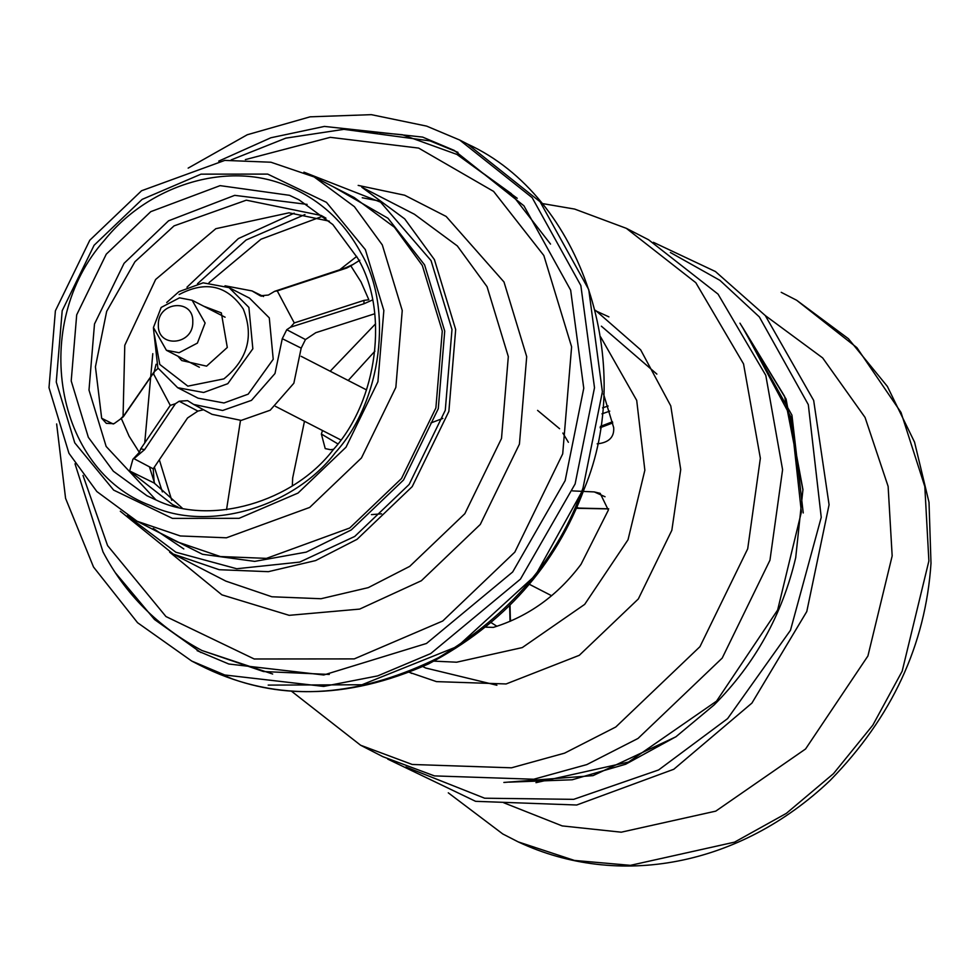 <?xml version="1.0" encoding="UTF-8"?>
<svg xmlns="http://www.w3.org/2000/svg" width="980" height="980" viewBox="0 0 980 980"><rect width="100%" height="100%" fill="white"/><g stroke="black" fill="none" stroke-linecap="round" stroke-linejoin="round"><path stroke-width="1.47" d="M289.504 195.314L299.059 199.846L332.82 224.555L357.7 258.218C389.232 310.868 377.815 400.673 333.359 449.538C293.24 502.397 210.247 526.187 156.543 500.204L146.951 495.745L113.349 471.221L88.347 437.313L71.209 380.926L76.697 314.837L106.269 254.175L150.773 211.656L220.108 185.637L289.504 195.314M150.577 505.558C206.707 532.704 293.449 507.848 335.368 452.589C381.82 401.531 393.764 307.683 360.799 252.656C344.164 221.97 320.399 200.055 289.541 186.923C230.178 160.083 150.026 183.603 104.75 239.88C29.633 324.086 54.856 470.314 150.577 505.558M142.1 199.393L201.059 174.146L267.675 174.097L326.463 202.358L365.356 249.631L383.841 310.464L377.913 381.759L346.014 447.199L298.006 493.075L239.059 518.334L172.443 518.383L113.656 490.11L74.762 442.85L56.264 382.016L62.193 310.721L94.092 245.27L142.1 199.393M363.96 300.394L368.835 299.757L361.057 281.983L350.828 265.837L346.761 268.018L277.254 290.901L294.269 322.935L363.96 300.394L363.96 303.763L372.547 299.966M178.103 507.138L172.59 504.602L129.654 470.976L132.9 459.277L139.319 452.368L140.74 448.816L170.275 405.389L153.26 373.343L123.554 416.439L121.312 418.448L114.011 423.691L106.342 423.36L101.675 418.276L95.428 366.826L106.673 311.346L134.958 261.721L174.036 225.89L246.311 200.177L321.22 215.478L325.936 218.148M359.819 260.239L350.828 265.837M132.9 459.277L133.868 458.554M182.133 508.008L154.228 483.042L153.223 468.82L133.966 458.665L144.587 449.624L140.74 448.816M294.269 322.935L290.484 327.21L363.96 303.763M345.168 268.361L346.761 268.018L345.168 268.361M263.534 296.548L252.044 290.925L260.214 295.776L268.373 295.054L274.657 291.317L277.254 290.901M123.051 417.064L124.779 345.279L155.649 279.459L215.833 228.695L288.99 212.819L329.28 221.149M374.74 313.759L315.781 332.698L305.466 339.558L301.179 348.133L293.853 383.217L270.198 410.216L241.166 420.408L212.035 414.332L193.697 404.446L222.632 410.485L251.48 400.355L274.988 373.527L282.277 338.676L286.76 329.697L290.484 327.21M203.522 409.738L197.874 411.098L187.56 417.958L153.223 468.82M144.587 449.624L175.432 403.711L170.275 405.389M175.432 403.711L179.156 401.237L187.572 400.636L193.697 404.446M252.044 290.925L225.02 285.793M158.086 368.382L154.044 371.984L123.982 415.434L119.891 419.563M153.26 373.343L154.044 371.984M153.456 328.3L157.854 367.929L177.662 387.688L198.046 398.162L223.991 402.976L248.185 394.156L273.224 359.268L269.292 317.875L249.484 298.116L229.087 287.642L203.142 282.828L178.948 291.66L166.71 302.514M124.093 415.263L123.554 416.439M309.68 507.432L361.449 457.966L395.846 387.394L402.241 310.513L382.298 244.914L354.38 206.645L314.115 176.927L270.921 162.227L224.812 160.389L141.561 190.757L89.793 240.222L55.395 310.795L49 387.676L68.943 453.274L96.849 491.544L137.114 521.262L180.308 535.962L226.417 537.799L309.68 507.432M137.114 521.262L177.147 541.842L220.353 556.542L266.45 558.38L349.713 528.012L401.482 478.546L435.88 407.974L442.274 331.093L422.331 265.494L394.413 227.225L354.16 197.507L314.115 176.927M156.383 531.16L202.493 554.276L254.702 561.381L306.238 552.12L351.269 529.935L403.54 479.992L438.268 408.721L444.724 331.105L424.585 264.87L387.994 218.246L333.384 186.837M303.91 172.149L380.608 202.174L431.041 260.582L451.988 329.513L445.275 410.302L409.126 484.475L354.723 536.452L299.684 562.091L236.731 568.743L175.873 552.23L127.278 515.75M120.295 511.229L173.215 554.055L219.238 569.711L268.361 571.671L315.621 560.572L357.063 539.318L412.213 486.619L448.865 411.429L455.676 329.525L434.422 259.639L404.691 218.871L361.791 187.204L414.43 214.265L457.329 245.931L487.06 286.699L508.314 356.585L501.503 438.489L464.851 513.679L409.701 566.379L368.26 587.633L320.999 598.731L271.877 596.771L225.853 581.115L173.215 554.055M329.305 674.436L263.522 671.545L201.905 650.487L272.673 674.02M517.232 198.279L456.913 154.424L511.352 193.66L550.527 244.081M294.171 213.187L238.373 238.569L186.96 287.214M177.956 356.218L181.717 360.542L206.596 366.14L227.299 347.471L221.333 312.877L203.668 306.189M179.132 294.539C205.727 280.488 227.091 285.29 243.248 308.957C254.102 336.165 247.658 359.464 223.906 378.88L187.842 386.145L159.789 364.462L154.485 335.332M177.662 387.688L203.607 392.49L227.801 383.67L252.84 348.794L248.896 307.389L229.087 287.642M152.794 353.67L144.734 442.899M149.438 466.823L154.742 483.667M153.235 528.416L183.811 548.947M158.356 324.858C157.584 301.35 193.918 298.202 192.791 321.881C193.562 345.389 157.229 348.537 158.356 324.858M205.114 323.033L192.141 300.26L179.487 297.834L161.161 307.451L153.444 327.516L166.416 350.289L179.071 352.714L197.397 343.098L205.114 323.033M322.604 216.237L261.011 239.206L209.059 282.608M304.952 214.571L246.09 240.014L197.495 283.722M156.09 364.266L153.554 374.556M154.35 467.142L162.386 491.899M171.757 500.339L159.324 459.73M197.127 650.671L228.806 664.011L323.743 674.987L426.496 643.456L512.675 571.977L565.154 480.617L583.762 388.239L570.654 290.154L523.92 205.8L454.279 150.43L422.613 137.09L324.417 126.42L270.872 137.763L218.724 161.112M200.851 652.533L154.509 619.507L115.701 573.153M343.723 129.323L430.024 140.9L457.979 152.365M188.16 168.119L247.266 134.75L310.109 116.828L371.346 114.66L426.643 126.114L459.645 140.005L532.177 197.678L580.858 285.548L594.505 387.725L575.125 483.949L520.454 579.119L430.698 653.587L377.704 675.894L323.67 686.417L224.763 674.987L191.774 661.083L137.567 622.716L93.529 567.04L65.574 498.342L56.644 423.948M541.793 203.46L574.684 209.083L626.318 228.328L695.8 282.681L743.538 363.899L760.358 458.26L747.703 548.8L699.953 646.665L615.795 726.989L564.59 753.142L511.511 767.806L412.225 764.473L360.591 745.229L291.183 690.973M226.539 509.649L240.48 420.457M360.591 745.229L382.837 756.67L434.459 775.903L533.757 779.235L586.836 764.584L638.041 738.43L722.199 658.095L769.949 560.229L782.591 469.69L765.784 375.34L718.046 294.123L648.552 239.757L626.318 228.328M595.558 310.758L608.911 316.871M411.576 673.407L409.726 672.255M408.244 671.962L436.455 681.615L506.121 683.954L579.29 655.314L638.335 598.952L671.839 530.29L680.72 469.555L670.773 405.916L640.651 349.823L595.448 310.305M339.729 269.745L356.72 256.417M509.306 782.138L572.21 779.774L625.657 764.229L676.188 736.592M503.855 782.457L593.01 775.633L675.845 736.838L714.151 704.902C755.164 663.607 782.346 614.521 795.711 557.645L802.939 489.584L786.083 399.105L739.961 323.167M802.951 490.012L784.588 396.324L742.865 327.786M510.948 620.952L510.36 619.005M600.103 427.758L612.757 422.919M612.5 421.768L600.311 426.459M448.289 792.82L502.777 833.968L518.212 841.894L574.39 860.428L630.422 865.34L734.535 842.151L786.327 813.376L833.478 773.661L872.813 725.176L902.176 671.19L928.881 560.976L924.814 486.533L901 412.421L856.875 347.643L796.642 300.248L781.219 292.322M578.935 508.081L576.436 508.155M322.494 430.514L321.366 434.018L325.225 448.607L330.456 449.685L333.555 449.293M374.924 351.146L348.206 380.485M485.921 627.163L493.381 627.384C528.502 616.469 557.718 595.448 581.018 564.333L608.347 510.139L600.177 493.332L594.284 491.923L583.296 491.409M597.175 443.818L597.396 443.83C608.935 442.556 614.362 437.154 613.688 427.599L603.509 393.935M582.512 491.372L572.479 490.894M430.845 422.968L442.862 418.411M535.987 782.665L628.572 762.036L716.539 701.141L777.642 610.013L801.383 512.013L791.019 417.284L744.249 330.052M803.233 512.969L791.938 415.152L741.848 326.132M434.042 661.145L456.607 662.211L522.279 647.584L584.68 604.378L628.021 539.747L644.852 470.229L636.706 400.391L600.679 336.985M375.597 323.792L330.187 371.224M304.474 421.253L292.677 477.958L292.322 485.786M156.016 499.984L106.146 446.451L88.996 390.077L94.497 323.988L124.068 263.326L168.56 220.806L234.698 195.351L307.12 204.391M139.319 452.368L129.103 436.21L121.312 418.448M129.654 470.976L154.228 483.042M101.675 418.276L113.215 424.009M286.76 329.697L305.466 339.558M259.173 295.164L261.341 296.217M301.179 348.133L282.277 338.676M179.156 401.237L197.874 411.098M169.638 552.157L221.897 594.848L289.161 615.33L359.66 609.095L421.363 580.736L480.286 524.447L519.424 444.136L526.701 356.647L504.002 281.995L446.17 216.458L404.679 195.228L358.178 185.404M245.368 159.605L330.272 137.335L418.644 148.09L493.589 191.394L543.839 255.511L571.61 346.834L562.704 453.875L514.818 552.132L442.74 621.002L354.233 658.903L254.224 658.989L165.963 616.555L107.579 545.591L83.006 475.435M583.443 488.861L535.448 575.321L457.574 646.371L361.963 684.763L268.202 685.106M583.014 488.016C558.11 558.343 509.968 614.877 438.587 657.641C364.609 694.134 295.972 701.276 232.664 679.042L199.663 665.138C270.064 700.92 346.393 700.492 428.652 663.84C503.892 624.125 555.758 565.803 584.239 488.861C636.118 364.646 582.843 196.711 467.534 144.06L540.066 201.745L588.747 289.602L602.394 391.78L583.014 488.016M405.879 766.973L484.635 798.21L573.655 799.349L658.597 769.962L727.601 718.61L790.48 630.275L821.24 517.342L808.316 404.654L759.353 316.932L719.933 280.354L670.357 252.497M653.403 242.317L715.437 271.534L765.307 315.585L822.649 357.908L865.058 417.431L888.125 486.386L892.168 555.917L867.925 655.963L805.572 748.977L715.768 811.134L621.259 832.192L562.177 825.907L503.745 802.767M608.127 406.014L602.553 407.864M609.744 411.147L601.953 413.854M509.649 605.75L510.041 621.345M608.69 508.816L578.604 508.081L576.852 507.199M337.867 443.891L321.366 434.018M594.284 491.923L605.04 496.75M496.921 626.281L491.274 622.716M601.377 326.181L656.87 374.091M496.909 685.253L425.651 668.005L422.882 666.584M353.596 264.208L345.744 267.761L274.657 291.317M362.245 197.739L378.917 200.974M201.905 650.487C158.16 627.029 125.183 594.162 102.998 551.887L75.007 463.785M231.231 159.875L285.817 138.143L344.078 129.311L402.413 134.75L456.913 154.424M366.532 389.905L301.166 356.316M225.082 317.202L192.141 300.26M166.416 350.289L199.369 367.231M275.454 406.333L340.807 439.934M467.534 144.06L459.645 140.005M191.774 661.083L199.663 665.138M765.307 315.585L813.67 400.44L829.08 504.737L806.785 611.545L751.93 703.077L673.811 769.251L576.693 805.009L475.582 801.322L387.737 759.12M529.274 584.252L551.618 595.73M796.642 300.248L848.411 338.713L887.353 386.39L914.548 442.139L929.016 502.348L931 563.267C925.561 644.914 891.923 717.323 830.097 780.472C739.79 866.418 618.258 888.983 518.212 841.894M371.432 514.623L381.551 513.826M510.409 621.198L510.017 605.395M576.363 508.302L608.666 508.89M537.579 410.387L559.605 428.726M562.863 433.05L568.388 442.299"/></g></svg>
